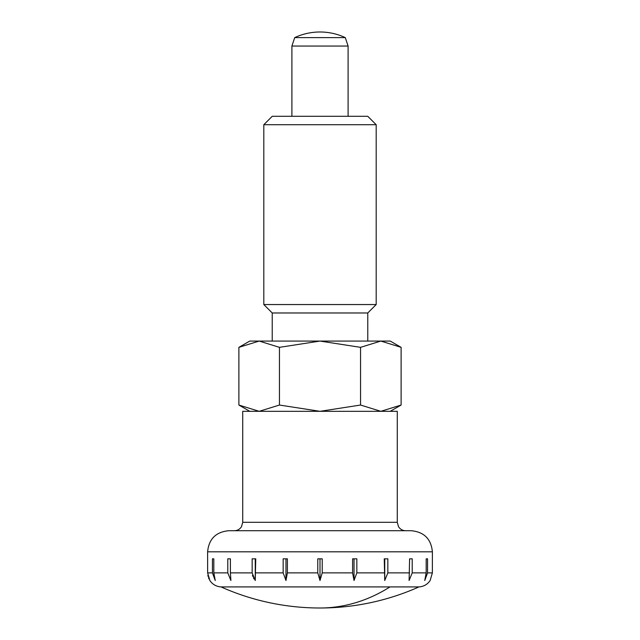 <?xml version="1.0" encoding="UTF-8"?>
<svg xmlns="http://www.w3.org/2000/svg" width="640" height="640" viewBox="0 0 640 640"><rect width="100%" height="100%" fill="white"/><g stroke="black" fill="none" stroke-linecap="round" stroke-linejoin="round"><path stroke-width="0.96" d="M390 586.912L221.008 586.912A242.904 242.904 0 0 0 418.992 586.912L390 586.912A242.904 171.76 90 0 1 320 608M397.272 522.304L397.272 411.32L242.728 411.32L242.728 522.304L397.272 522.304L398.48 526.648C400.168 529.272 402.576 530.632 405.696 530.728M207.608 558.832L207.608 551.808C208.856 539.008 215.88 531.984 228.68 530.728L411.32 530.728C424.12 531.984 431.144 539.008 432.392 551.808L432.392 558.832M322.224 572.88L320 580.504L317.776 572.88L317.776 558.832L322.224 558.832L322.224 572.88L352.608 572.88L352.608 558.832L356.84 558.832L356.84 572.88L354.032 580.504L352.608 573.064M418.992 586.912C423.744 586.568 427.456 584.432 430.144 580.504L432.368 572.88L432.368 558.832M427.56 572.88L424.752 580.504L426.184 572.88L426.184 558.832L427.56 558.832L427.56 572.88L432.368 572.88M412.216 572.88L409.104 580.504L409.6 558.832L412.216 558.832L412.216 572.88L426.184 572.88M384.744 558.832L384.744 580.504L384.248 558.832L387.848 558.832L387.848 572.88L384.736 580.504M348.096 116.296L348.096 46.048L345.288 37.616A59.704 59.704 0 0 0 294.712 37.616L291.904 46.048L291.904 116.296M291.904 46.048L348.096 46.048M294.712 37.616L345.288 37.616M287.392 572.88L285.968 580.504L283.16 572.88L283.16 558.832L287.392 558.832L287.392 572.88L317.776 572.88M255.264 580.504L252.152 572.88L252.152 558.832L255.752 558.832L255.256 580.504L255.256 558.832M230.4 572.88L230.896 580.504L227.784 572.88L227.784 558.832L230.4 558.832L230.4 572.88L252.152 572.888M213.816 572.88L215.248 580.504L212.44 572.88L212.44 558.832L213.816 558.832L213.816 572.88L227.784 572.88M207.632 558.832L207.632 572.88L209.856 580.504C212.544 584.432 216.256 586.568 221.008 586.912M208.984 578.928L208.504 577.792M208.088 576.448L207.856 575.416M252.464 575.416L252.784 576.448M253.376 577.792L254.04 578.928M213.816 558.832L212.44 558.832M230.4 558.832L227.784 558.832M285.968 580.504L285.968 558.832M320 580.504L320 558.832M354.032 580.504L354.032 558.832M412.216 558.832L409.6 558.832M427.56 558.832L426.184 558.832M367.768 341.072L367.768 312.976L376.192 304.544L376.192 124.72L367.768 116.296L272.232 116.296L263.808 124.72L263.808 304.544L272.232 312.976L272.232 341.072M401.112 347.344L380.832 341.072L259.168 341.072L238.888 347.344L249.76 341.072L259.168 341.072L279.448 347.344L320 341.072L360.552 347.344L380.832 341.072L390.24 341.072L401.112 347.344L401.112 405.04L380.832 411.32L360.552 405.04L360.552 347.344M238.888 347.344L238.888 405.04L249.76 411.32M390.24 411.32L401.112 405.04M360.552 405.04L320 411.32L279.448 405.04L259.168 411.32L238.888 405.04M279.448 347.344L279.448 405.04M272.232 312.976L367.768 312.976M263.808 304.544L376.192 304.544M263.808 124.72L376.192 124.72M207.608 551.808L432.392 551.808M387.848 572.88L409.6 572.88M356.84 572.88L384.248 572.88M255.752 572.88L283.16 572.88M207.632 572.88L212.44 572.88M242.728 522.304L241.52 526.648C239.832 529.272 237.424 530.632 234.304 530.728"/></g></svg>
